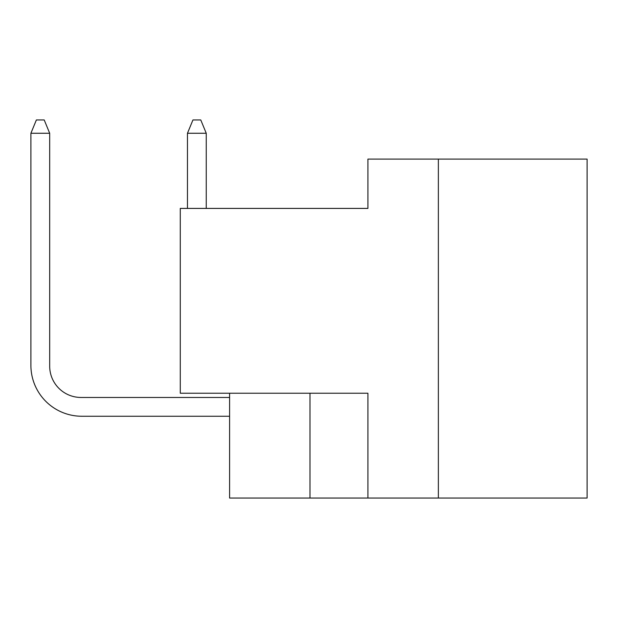 <?xml version="1.0" encoding="UTF-8"?>
<svg xmlns="http://www.w3.org/2000/svg" width="618" height="618" viewBox="0 0 618 618"><rect width="100%" height="100%" fill="white"/><g stroke="black" fill="none" stroke-linecap="round" stroke-linejoin="round"><path stroke-width="0.93" d="M587.1 498.046L587.1 159.096L367.919 159.096L367.919 208.413L180.278 208.413L180.278 393.233L367.919 393.233L367.919 498.046L587.1 498.046M229.595 393.233L229.595 498.046L367.919 498.046M438.371 159.096L438.371 498.046M309.989 393.233L309.989 498.046M229.595 397.459L80.997 397.459A31.309 31.309 0 0 1 49.687 366.142L49.687 133.264L30.9 133.264L30.9 365.362A50.885 50.885 0 0 0 81.785 416.246L229.595 416.246M187.463 133.264L187.463 208.413L187.463 133.264L187.463 208.413L187.463 133.264L187.463 208.413L187.463 133.264L187.463 208.413L187.463 133.264L187.463 208.413L187.463 133.264L187.463 208.413L187.463 133.264L187.463 208.413L187.463 133.264L187.463 208.413L187.463 133.264L187.463 208.413L187.463 133.264L187.463 208.413L187.463 133.264L187.463 208.413L187.463 133.264L187.463 208.413L187.463 133.264L187.463 208.413L187.463 133.264L187.463 208.413L187.463 133.264L187.463 208.413L187.463 133.264L187.463 208.413L187.463 133.264L192.94 119.954L200.765 119.954L206.25 133.264L187.463 133.264M80.997 397.459A31.309 31.309 0 0 1 49.687 366.142A31.309 31.309 0 0 0 80.997 397.459A31.309 31.309 0 0 1 49.687 366.142A31.309 31.309 0 0 0 80.997 397.459A31.309 31.309 0 0 1 49.687 366.142A31.309 31.309 0 0 0 80.997 397.459A31.309 31.309 0 0 1 49.687 366.142A31.309 31.309 0 0 0 80.997 397.459A31.309 31.309 0 0 1 49.687 366.142A31.309 31.309 0 0 0 80.997 397.459A31.309 31.309 0 0 1 49.687 366.142A31.309 31.309 0 0 0 80.997 397.459A31.309 31.309 0 0 1 49.687 366.142A31.309 31.309 0 0 0 80.997 397.459A31.309 31.309 0 0 1 49.687 366.142A31.309 31.309 0 0 0 80.997 397.459A31.309 31.309 0 0 1 49.687 366.142A31.309 31.309 0 0 0 80.997 397.459A31.309 31.309 0 0 1 49.687 366.142A31.309 31.309 0 0 0 80.997 397.459A31.309 31.309 0 0 1 49.687 366.142A31.309 31.309 0 0 0 80.997 397.459A31.309 31.309 0 0 1 49.687 366.142A31.309 31.309 0 0 0 80.997 397.459A31.309 31.309 0 0 1 49.687 366.142A31.309 31.309 0 0 0 80.997 397.459A31.309 31.309 0 0 1 49.687 366.142A31.309 31.309 0 0 0 80.997 397.459A31.309 31.309 0 0 1 49.687 366.142A31.309 31.309 0 0 0 80.997 397.459A31.309 31.309 0 0 1 49.687 366.142M30.9 365.362L30.9 133.264L30.9 365.362L30.9 133.264L30.9 365.362L30.9 133.264L30.9 365.362L30.9 133.264L30.9 365.362L30.9 133.264L30.9 365.362L30.9 133.264L30.9 365.362L30.9 133.264L30.9 365.362L30.9 133.264L30.9 365.362L30.9 133.264L30.9 365.362L30.9 133.264L30.9 365.362L30.9 133.264L30.9 365.362L30.9 133.264L30.9 365.362L30.9 133.264L30.9 365.362L30.9 133.264L30.9 365.362L30.9 133.264L30.9 365.362L30.9 133.264L36.377 119.954L44.21 119.954L49.687 133.264M206.25 208.413L206.25 133.264"/></g></svg>
